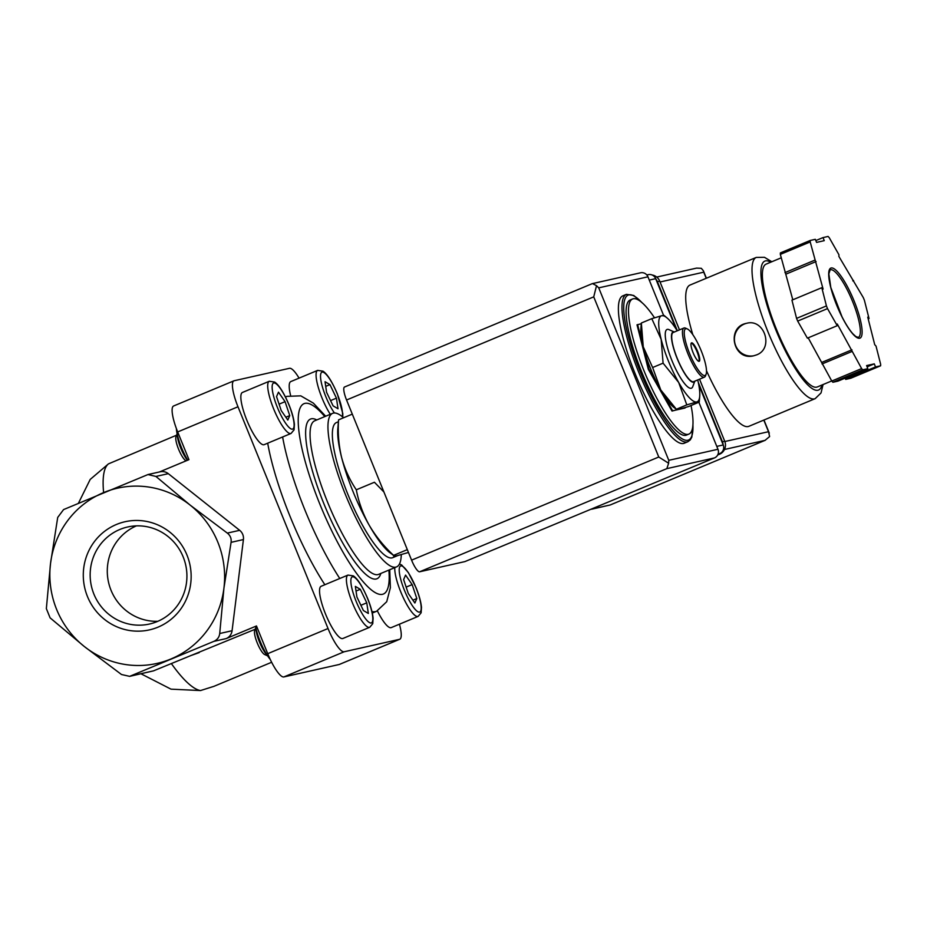 <?xml version="1.0" encoding="UTF-8"?>
<svg xmlns="http://www.w3.org/2000/svg" width="927" height="927" viewBox="0 0 927 927"><rect width="100%" height="100%" fill="white"/><g stroke="black" fill="none" stroke-linecap="round" stroke-linejoin="round"><path stroke-width="1.39" d="M267.243 655.296A16.628 3.882 -112.6 0 1 259.699 642.55A16.628 3.882 -112.6 0 1 255.945 628.216M187.439 460.279A16.628 3.882 -112.6 0 1 177.242 434.404M63.581 509.583L147.961 474.554L155.945 476.443L190.151 505.111A89.815 87.265 -102.7 0 0 103.465 492.654A89.815 87.265 -102.7 0 0 50.545 563.361A89.815 87.265 -102.7 0 0 84.311 646.513L50.104 617.857L46.35 608.61L50.545 563.361L57.706 517.44L63.581 509.583M173.836 405.91A26.616 6.211 67.4 0 0 173.592 405.991A26.616 6.211 67.4 0 0 177.683 431.936L188.946 459.653L159.421 471.97M270.244 659.41A24.148 5.643 67.4 0 1 255.736 627.266L256.825 626.814M299.062 378.135A26.616 6.211 67.4 0 0 289.479 368.309L234.137 380.742A26.616 6.211 67.4 0 0 233.894 380.823A26.616 6.211 67.4 0 0 237.984 406.768L328.031 628.518L267.729 653.674L256.478 625.957L226.188 638.587L213.847 641.368L129.629 676.351L121.483 674.508L84.311 646.513A89.815 87.265 -102.7 0 0 170.985 658.958A89.815 87.265 -102.7 0 0 223.917 588.263A89.815 87.265 -102.7 0 0 190.151 505.111L227.324 533.095C230.325 535.482 231.576 538.564 231.078 542.341L223.917 588.263L219.722 633.512C219.305 637.139 217.347 639.757 213.847 641.368M129.629 676.362L153.511 670.858L255.157 629.271M688.912 434.079L686.525 435.076A73.187 17.08 -112.6 0 1 642.573 374.114A73.187 17.08 -112.6 0 1 630.163 299.989L632.55 298.992A73.187 17.08 67.4 0 0 643.825 370.337A73.187 17.08 67.4 0 0 688.912 434.079A73.187 17.08 67.4 0 0 691.044 405.505M654.497 317.776A73.187 17.08 67.4 0 0 632.55 298.992M687.892 441.715L684.311 443.21A79.838 18.644 -112.6 0 1 636.362 376.698A79.838 18.644 -112.6 0 1 622.828 295.84L626.409 294.346A79.838 18.644 -112.6 0 0 639.954 375.203A79.838 18.644 -112.6 0 0 687.892 441.715L690.291 439.873L691.843 437.046L692.99 423.952M407.312 549.641L393.581 555.366C383.755 546.223 375.586 536.119 369.085 525.03C362.92 513.825 358.656 502.075 356.304 489.804L374.427 482.249L383.905 491.994M338.564 419.861L337.787 429.178A73.187 17.08 -112.6 0 0 341.565 457.278C338.726 445.319 337.718 432.851 338.564 419.861L352.295 414.126M408.471 552.469L397.486 555.621C394.323 556.293 393.025 556.212 393.581 555.366L389.039 552.028A73.187 17.08 -112.6 0 1 369.085 525.03A73.187 17.08 -112.6 0 1 341.565 457.278C344.751 469.108 349.664 479.943 356.304 489.804M103.615 492.596A123.082 28.737 -112.6 0 1 108.471 463.871L90.197 479.433L78.447 503.21M141.02 673.802L171.02 689.155L200.51 690.557A123.082 28.737 -112.6 0 1 171.379 663.581M116.385 524.497A55.423 53.847 77.3 0 1 190.719 583.489A55.423 53.847 77.3 0 1 104.566 619.445A55.423 53.847 77.3 0 1 116.385 524.497M271.646 662.26L213.998 686.316L200.51 690.557M108.471 463.871L176.547 435.203M190.533 655.679L199.201 652.62M267.729 653.674A26.616 6.211 67.4 0 0 283.882 676.93L339.224 664.485A26.616 6.211 67.4 0 0 339.467 664.404L399.769 639.248A26.616 6.211 67.4 0 0 399.421 624.195M147.961 474.543L160.22 471.785A9.977 9.699 77.3 0 1 168.297 473.662L239.676 530.325A9.977 9.699 77.3 0 1 243.419 539.56L232.074 630.731A9.977 9.699 77.3 0 1 226.188 638.587M328.031 628.518A26.616 6.211 67.4 0 0 344.184 651.762L399.525 639.329A26.616 6.211 67.4 0 0 399.769 639.248M264.183 444.659A28.273 6.605 -112.6 0 1 247.208 421.113A28.273 6.605 -112.6 0 1 242.41 392.469L269.27 381.264A28.273 6.605 -112.6 0 0 274.068 409.896A28.273 6.605 -112.6 0 0 291.055 433.454L264.183 444.659M394.798 567.614A28.273 6.605 -112.6 0 0 403.604 598.332A28.273 6.605 -112.6 0 0 418.123 616.397L391.264 627.602A28.273 6.605 -112.6 0 1 377.393 610.905M290.545 395.25A28.273 6.605 -112.6 0 1 290.777 381.588L317.648 370.383A28.273 6.605 -112.6 0 0 318.239 387.173A28.273 6.605 -112.6 0 0 330.29 414.311M342.886 638.483A28.273 6.605 -112.6 0 1 325.898 614.925A28.273 6.605 -112.6 0 1 321.101 586.293L347.973 575.076A28.273 6.605 -112.6 0 0 352.77 603.709A28.273 6.605 -112.6 0 0 369.757 627.266L342.886 638.483M324.856 584.728A116.431 27.184 -112.6 0 1 267.694 443.199M401.275 554.636A83.163 19.421 -112.6 0 1 396.629 566.861A83.163 19.421 -112.6 0 1 346.675 497.579A83.163 19.421 -112.6 0 1 332.573 413.349A83.163 19.421 -112.6 0 1 343.581 417.764M397.834 555.54L392.781 557.648A73.187 17.08 -112.6 0 1 348.83 496.687A73.187 17.08 -112.6 0 1 336.408 422.561L338.355 421.75M641.252 323.755L637.011 324.821L648.309 369.328L672.029 411.055L684.972 407.671M637.614 324.566L648.9 369.085L648.309 369.328M648.9 369.085L672.62 410.8L672.029 411.055M672.62 410.8L685.053 408.007M660.766 389.943A46.57 10.869 -112.6 0 1 643.257 346.825A46.57 10.869 -112.6 0 1 640.847 328.934L641.345 323.013L643.257 346.825L652.631 367.521L660.766 389.943A46.57 10.869 -112.6 0 0 673.466 407.115L676.362 409.247L660.766 389.943M678.842 409.398L676.362 409.247L686.803 404.879L696.745 401.924L699.236 402.086L688.784 406.455L678.842 409.398M664.219 315.852L661.739 315.701L651.785 318.656L641.345 323.013M697.73 379.943A46.57 10.869 -112.6 0 1 699.723 396.165L699.236 402.086M651.785 318.656L661.171 339.352L663.083 363.164L652.631 367.521M663.083 363.164L678.68 382.469L686.803 404.879M691.252 343.094A9.977 2.329 -112.6 0 1 697.069 351.82A9.977 2.329 -112.6 0 1 698.865 361.333M697.672 351.565A9.977 2.329 -112.6 0 1 699.201 361.298A9.977 2.329 -112.6 0 1 693.211 352.978A9.977 2.329 -112.6 0 1 691.519 342.874A9.977 2.329 -112.6 0 1 697.672 351.565M701.206 350.777A25.284 5.898 -112.6 0 1 706.119 374.195A25.284 5.898 -112.6 0 1 689.92 354.357A25.284 5.898 -112.6 0 1 687.22 328.888A25.284 5.898 -112.6 0 1 701.206 350.777M706.119 374.195L705.493 375.852A26.616 6.211 -112.6 0 1 704.416 377.15A26.616 6.211 -112.6 0 1 688.437 354.971A26.616 6.211 -112.6 0 1 683.917 328.019A26.616 6.211 -112.6 0 1 685.598 328.17L687.22 328.888M704.416 377.15L693.674 381.634A26.616 6.211 -112.6 0 1 677.683 359.456A26.616 6.211 -112.6 0 1 673.176 332.503L683.917 328.019M694.821 381.148A27.15 6.338 -112.6 0 1 677.567 359.514A27.15 6.338 -112.6 0 1 674.323 332.028L668.993 329.63A31.808 7.428 -112.6 0 0 672.388 361.669A31.808 7.428 -112.6 0 0 692.77 386.617L694.844 381.136M699.723 396.165A46.57 10.869 -112.6 0 1 696.745 401.924A46.57 10.869 -112.6 0 1 678.68 382.469A46.57 10.869 -112.6 0 1 661.171 339.352A46.57 10.869 -112.6 0 1 661.739 315.701A46.57 10.869 -112.6 0 1 667.104 317.984A46.57 10.869 -112.6 0 1 677.231 330.812M355.354 586.397L356.918 597.011L363.419 610.545L368.343 613.465L366.768 602.84L360.279 589.305L355.354 586.397M267.602 655.852L264.659 654.543A13.372 3.117 -112.6 0 1 257.949 644.601A13.372 3.117 -112.6 0 1 254.473 631.53A13.372 3.117 -112.6 0 1 254.658 630.592L255.655 627.95M325.029 381.704L326.594 392.318L333.094 405.852L338.019 408.761L336.443 398.147L329.942 384.612L325.029 381.704M405.562 575.099L403.627 579.56L408.286 593.5L414.879 603.002L416.814 598.541L412.156 584.601L405.562 575.099M278.482 392.167L276.547 396.617L281.217 410.557L287.81 420.058L289.745 415.597L285.076 401.658L278.482 392.167M186.153 460.812L185.956 460.731A13.372 3.117 -112.6 0 1 184.751 459.827A13.372 3.117 -112.6 0 1 178.111 448.019A13.372 3.117 -112.6 0 1 175.956 436.768L177.103 433.755M406.153 587.104L412.156 584.601M412.921 600.175L416.814 598.541M325.713 386.374L329.942 384.612M330.568 400.591L336.443 398.147M279.073 404.16L285.076 401.658M285.84 417.231L289.745 415.597M356.038 591.067L360.279 589.305M360.893 605.285L366.768 602.84M176.385 428.552A24.148 5.643 67.4 0 0 187.718 460.163M119.85 529.468A49.734 48.32 77.3 0 1 127.636 526.988A49.734 48.32 77.3 0 1 185.678 564.914A49.734 48.32 77.3 0 1 149.456 624.033A49.734 48.32 77.3 0 1 92.491 590.175A49.734 48.32 77.3 0 1 119.85 529.468M157.833 621.299A49.734 48.32 77.3 0 1 108.529 582.26A49.734 48.32 77.3 0 1 136.385 525.876M676.2 329.201L655.679 278.656A6.651 6.466 -102.7 0 0 648.251 274.647L646.826 274.971M717.996 454.334L719.734 453.604A6.651 6.466 -102.7 0 0 723.211 444.96L698.749 384.717M658.761 457.011L593.732 296.86L596.524 285.678L598.738 287.857L668.773 460.325L668.634 463.245L658.761 457.011L411.588 560.151A13.302 3.105 67.4 0 0 419.664 571.774L464.902 561.6L714.497 457.915A6.651 6.466 -102.7 0 0 717.962 449.271L698.865 402.237M663.605 315.4L647.938 276.802A6.651 6.466 -102.7 0 0 640.511 272.805L592.48 283.592L596.524 285.678M411.588 560.151L346.559 400A13.302 3.105 67.4 0 1 344.508 387.022A13.302 3.105 67.4 0 1 344.624 386.988M668.634 463.245L666.837 468.633L714.497 457.915M706.513 370.765A76.512 17.856 67.4 0 0 748.205 426.524A76.512 17.856 67.4 0 0 748.912 426.304L815.181 398.645L821.032 392.944L823.072 384.543M771.832 261.738L764.462 257.3L756.247 257.428L689.978 285.076A76.512 17.856 67.4 0 0 692.84 334.705M756.502 354.914C774.196 348.587 764.462 318.216 746.594 323.303C725.876 326.895 733.072 361.449 753.883 355.736L756.502 354.914M869.039 318.552L864.416 300.325A79.838 18.644 67.4 0 0 863.315 297.625L838.889 256.431L838.935 254.74L829.225 237.66A79.838 18.644 67.4 0 0 828.089 236.443L823.002 237.59L824.254 240.661L816.571 242.399L815.32 239.317L810.233 240.452A79.838 18.644 67.4 0 0 810.198 241.935L823.095 289.085L821.809 287.694L826.432 305.922A79.838 18.644 67.4 0 0 827.521 308.621L837.232 325.701L837.278 324.01L861.623 368.587A79.838 18.644 67.4 0 0 862.747 369.803L867.834 368.668L866.594 365.586L874.277 363.859L875.528 366.941L880.615 365.794A79.838 18.644 67.4 0 0 880.65 364.311L876.027 346.084L874.729 344.693L867.753 317.161L869.039 318.552L868.193 318.911M845.157 378.123L845.679 379.398L850.766 378.251L880.615 365.794M808.193 337.822L831.774 381.043A79.838 18.644 67.4 0 0 832.898 382.26L862.747 369.803M831.774 381.043L861.623 368.587M821.809 287.694L791.948 300.151L796.571 318.378A79.838 18.644 67.4 0 0 797.672 321.078L827.521 308.621M796.571 318.378L826.432 305.922M810.233 240.452L780.372 252.909A79.838 18.644 67.4 0 0 780.337 254.392L810.198 241.935M832.898 382.26L837.985 381.124L867.834 368.668M797.672 321.078L807.382 338.158L837.232 325.701M780.337 254.392L792.805 299.803M591.553 509.224L610.221 504.972L592.063 509.004M660.059 281.993L703.732 272.179L703.35 270.719L701.299 268.309L696.559 268.112L656.722 277.069M724.497 449.479L765.042 440.36L769.619 436.547L768.518 431.704L724.833 441.53M781.206 257.822L766.061 264.149A66.535 15.527 67.4 0 0 776.826 330.267A66.535 15.527 67.4 0 0 816.699 387.138A66.535 15.527 67.4 0 0 817.313 386.953L831.704 380.939M815.83 240.58L823.002 237.59M784.96 272.619L814.821 260.163M786.258 274.01L816.108 261.553M822.098 362.272L851.948 349.815M822.052 363.963L851.913 351.507M867.104 366.849L874.277 363.859M845.679 379.398L875.528 366.941M852.794 280.881L853.605 280.545M652.087 274.995A9.977 9.699 77.3 0 1 659.7 281.113L679.491 329.873M699.526 379.189L724.729 441.252A9.977 9.699 77.3 0 1 719.526 454.23L717.683 454.995M655.806 278.981A9.977 9.699 77.3 0 1 657.394 281.623L677.347 330.765M698.251 382.26L722.423 441.773A9.977 9.699 77.3 0 1 723.141 444.786M746.444 323.326A16.628 16.165 -102.7 0 0 734.821 342.92A16.628 16.165 -102.7 0 0 753.628 355.794M153.511 670.858L131.113 675.887M692.933 424.995A78.505 18.331 -112.6 0 1 665.273 420.198A78.505 18.331 -112.6 0 1 625.795 325.562A78.505 18.331 -112.6 0 1 641.832 302.526M232.074 630.731L219.722 633.512M243.419 539.56L231.078 542.341M239.676 530.325L227.324 533.095M168.297 473.662L155.945 476.443M399.525 639.329L339.224 664.485M344.184 651.762L283.882 676.93M237.984 406.768L177.683 431.936M372.306 613.048L376.594 611.264A116.431 27.184 -112.6 0 1 371.959 611.542M339.78 578.494A116.431 27.184 -112.6 0 1 282.619 436.965M285.539 397.138A116.431 27.184 -112.6 0 1 286.918 396.35L285.458 396.965M388.865 570.093A103.129 24.079 -112.6 0 1 353.824 569.491A103.129 24.079 -112.6 0 1 300.591 441.924A103.129 24.079 -112.6 0 1 324.809 416.594M380.846 573.442A86.489 20.197 -112.6 0 1 325.064 506.605A86.489 20.197 -112.6 0 1 316.791 419.943M396.629 566.861L378.714 574.334A83.163 19.421 -112.6 0 1 328.772 505.053A83.163 19.421 -112.6 0 1 314.659 420.823L332.573 413.349M367.613 598.633A24.948 5.829 -112.6 0 1 367.092 620.58A24.948 5.829 -112.6 0 1 350.846 580.569A24.948 5.829 -112.6 0 1 367.613 598.633M334.438 412.99A24.948 5.829 -112.6 0 1 320.626 374.554A24.948 5.829 -112.6 0 1 337.289 393.94A24.948 5.829 -112.6 0 1 342.272 416.652M415.991 587.753A24.948 5.829 -112.6 0 1 415.458 609.699A24.948 5.829 -112.6 0 1 399.213 569.699A24.948 5.829 -112.6 0 1 415.991 587.753M288.911 404.809A24.948 5.829 -112.6 0 1 288.39 426.756A24.948 5.829 -112.6 0 1 272.144 386.756A24.948 5.829 -112.6 0 1 288.911 404.809M598.738 287.857L647.938 276.802M668.773 460.325L717.962 449.271M666.837 468.633L419.664 571.774M593.732 296.86L346.559 400M655.679 278.656L649.271 280.093M719.734 453.604L718.124 453.975M723.211 444.96L716.803 446.397M756.247 257.428A76.512 17.856 67.4 0 0 768.634 333.465A76.512 17.856 67.4 0 0 814.474 398.877A76.512 17.856 67.4 0 0 815.181 398.645M859.677 338.239A37.926 8.853 67.4 0 0 845.887 283.859A37.926 8.853 67.4 0 0 830.708 287.277A37.926 8.853 67.4 0 0 859.677 338.239M763.802 420.093L768.518 431.704M703.732 272.179L706.223 278.297M765.042 440.36L610.406 504.879M770.65 262.225A69.861 16.304 67.4 0 0 772.168 320.475A69.861 16.304 67.4 0 0 817.95 390.221A69.861 16.304 67.4 0 0 821.901 385.029M858.321 337.393A36.593 8.54 67.4 0 0 852.11 300.336A36.593 8.54 67.4 0 0 830.14 269.85L828.842 273.882L830.801 287.463L841.994 316.756C845.887 324.38 849.549 330.105 852.991 333.917L855.818 336.513L858.321 337.393M657.394 281.623L659.7 281.113M722.423 441.773L724.729 441.252M717.88 454.601L719.526 454.23M642.608 303.21L633.744 295.47L626.409 294.346M233.894 380.823L173.592 405.991M325.69 416.223L313.349 403.129L300.8 395.852L286.918 396.35M376.594 611.264L386.721 601.716L390.36 587.788L389.746 569.734M667.104 317.984L664.196 315.516M369.757 627.266L372.758 623.686L373.106 618.205C372.573 612.77 370.777 606.235 367.706 598.622C362.422 586.281 357.625 578.703 353.338 575.876L347.973 575.076M342.793 417.092L342.781 413.512L337.382 393.929C332.086 381.588 327.301 374.01 323.013 371.182L317.648 370.383M418.123 616.397L421.125 612.805L421.484 607.336C420.951 601.89 419.143 595.366 416.084 587.753L408.355 572.562L401.715 565.006L399.467 563.987M291.055 433.454L294.056 429.873L294.404 424.392C293.871 418.946 292.075 412.422 289.004 404.809C283.72 392.457 278.923 384.879 274.635 382.063L269.27 381.264M592.029 283.743L344.508 387.022M765.354 440.232L610.221 504.972M703.35 270.719L706.397 278.227M763.964 420.024L769.294 433.129"/></g></svg>
